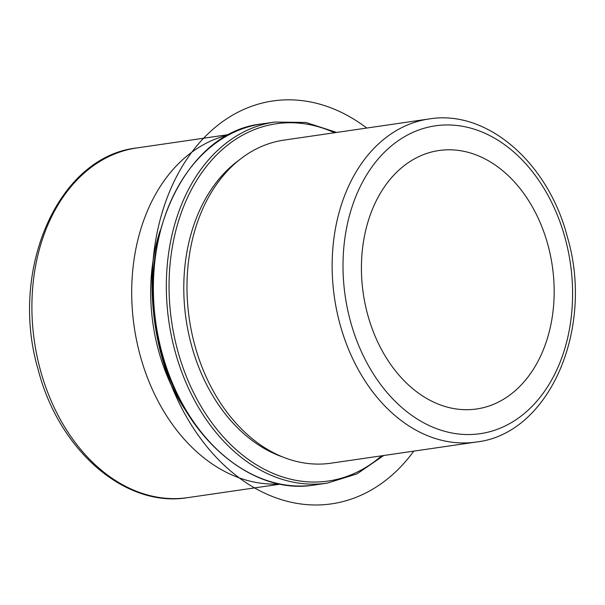 <?xml version="1.0" encoding="UTF-8"?>
<svg xmlns="http://www.w3.org/2000/svg" width="605" height="605" viewBox="0 0 605 605"><rect width="100%" height="100%" fill="white"/><g stroke="black" fill="none" stroke-linecap="round" stroke-linejoin="round"><path stroke-width="0.91" d="M547.933 244.957A130.589 95.507 81.7 0 0 438.965 150.524A130.589 95.507 81.7 0 0 367.651 314.547A130.589 95.507 81.7 0 0 476.619 408.98A130.589 95.507 81.7 0 0 547.933 244.957M429.074 118.966L283.911 140.118A163.244 119.389 81.7 0 0 194.772 345.145A163.244 119.389 81.7 0 0 330.98 463.188L476.143 442.043C549.491 434.012 594.624 328.53 567.392 237.039C548.395 162.919 487.161 109.195 429.074 118.966A163.244 119.389 81.7 0 0 339.934 324A163.244 119.389 81.7 0 0 476.143 442.043M239.255 159.977A160.552 117.423 81.7 0 0 191.445 345.183A160.552 117.423 81.7 0 0 282.505 456.896M160.106 230.724A163.244 119.389 81.7 0 0 158.48 350.431A163.244 119.389 81.7 0 0 186.469 411.672M279.359 483.932A176.683 129.22 -98.3 0 1 140.133 355.339A176.683 129.22 -98.3 0 1 228.524 134.96M366.759 128.048A203.567 148.883 81.7 0 0 153.481 256.429A203.567 148.883 81.7 0 0 238.801 477.542A203.567 148.883 81.7 0 0 413.82 451.118M187.754 497.635C125.061 508.208 58.798 450.12 38.221 369.844C8.72 270.745 57.626 156.582 136.813 147.96A176.683 129.22 81.7 0 0 40.331 369.874A176.683 129.22 81.7 0 0 187.754 497.635L280.41 484.144M350.424 321.195A155.561 113.77 81.7 0 0 498.391 428.907A155.561 113.77 81.7 0 0 565.168 238.302A155.561 113.77 81.7 0 0 417.193 130.597A155.561 113.77 81.7 0 0 350.424 321.195M314.305 485.021C251.287 495.873 182.937 436.47 161.55 353.086C130.839 250.024 181.893 132.162 261.708 123.942A182.445 133.433 81.7 0 0 162.079 353.093A182.445 133.433 81.7 0 0 314.305 485.021L327.267 483.138L357.01 473.881L383.729 455.505M334.52 132.745A180.524 132.026 81.7 0 0 202.72 171.374A180.524 132.026 81.7 0 0 177.658 350.507A180.524 132.026 81.7 0 0 381.581 455.815M261.708 123.942L274.662 122.059A182.445 133.433 81.7 0 0 175.034 351.21A182.445 133.433 81.7 0 0 327.267 483.138M136.813 147.96L229.469 134.461M336.66 132.434L305.812 122.444L274.662 122.059"/></g></svg>
